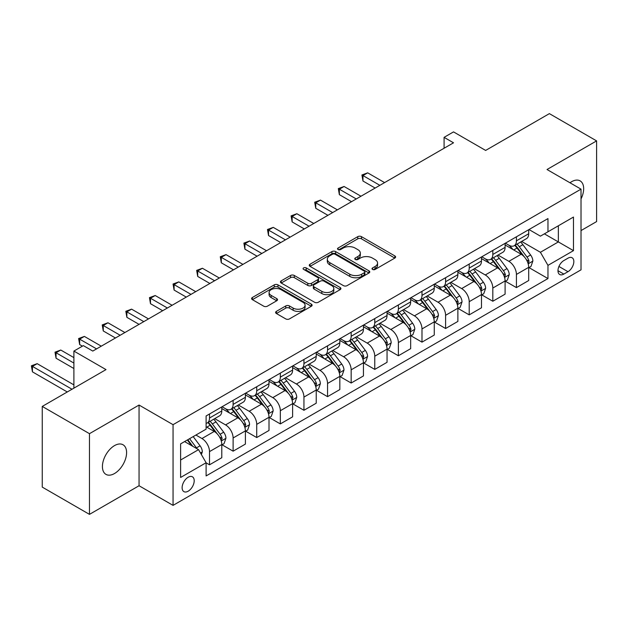 <?xml version="1.0" encoding="UTF-8"?>
<svg xmlns="http://www.w3.org/2000/svg" width="628" height="628" viewBox="0 0 628 628"><rect width="100%" height="100%" fill="white"/><g stroke="black" fill="none" stroke-linecap="round" stroke-linejoin="round"><path stroke-width="0.94" d="M372.553 269.436A1.837 1.06 0 0 0 375.151 269.436L394.847 258.061A2.622 1.515 0 0 0 395.616 256.985A2.622 1.515 0 0 0 394.847 255.918L361.477 236.654A2.622 1.515 0 0 0 357.772 236.654L338.076 248.029A1.837 1.06 0 0 0 337.534 248.774A1.837 1.06 0 0 0 338.076 249.52A1.837 1.06 0 0 0 340.666 249.52L343.218 248.052A8.392 4.843 0 0 1 355.087 248.052L357.866 249.654A8.392 4.843 0 0 1 360.323 253.084A8.392 4.843 0 0 1 357.866 256.507L355.315 257.982A1.837 1.06 0 0 0 354.781 258.728A1.837 1.06 0 0 0 355.315 259.474A1.837 1.06 0 0 0 357.913 259.474L360.456 258.006A8.392 4.843 0 0 1 372.326 258.006L375.104 259.615A8.392 4.843 0 0 1 377.561 263.038A8.392 4.843 0 0 1 375.104 266.46L372.553 267.936A1.837 1.06 0 0 0 372.019 268.682A1.837 1.06 0 0 0 372.553 269.436L372.553 267.936M114.5 473.536A17.097 9.867 120 0 0 125.671 458.471A17.097 9.867 120 0 0 123.049 444.773A17.097 9.867 120 0 0 114.5 445.613A17.097 9.867 120 0 0 103.337 460.677A17.097 9.867 120 0 0 105.959 474.375A17.097 9.867 120 0 0 114.5 473.536M581.018 198.95A17.097 9.867 120 0 0 580.123 180.88A17.097 9.867 120 0 0 571.574 181.728A17.097 9.867 120 0 0 569.981 182.772M188.165 491.198A8.549 4.938 120 0 0 193.746 483.662A8.549 4.938 120 0 0 192.435 476.817A8.549 4.938 120 0 0 188.165 477.241A8.549 4.938 120 0 0 182.583 484.769A8.549 4.938 120 0 0 183.894 491.622A8.549 4.938 120 0 0 188.165 491.198M276.383 311.362A2.622 1.515 0 0 0 275.614 312.43A2.622 1.515 0 0 0 276.383 313.505L285.748 318.906A2.622 1.515 0 0 0 289.453 318.906L311.331 306.276A2.622 1.515 0 0 0 312.1 305.208A2.622 1.515 0 0 0 311.331 304.14L277.961 284.869A2.622 1.515 0 0 0 274.255 284.869L252.377 297.499A2.622 1.515 0 0 0 251.608 298.575A2.622 1.515 0 0 0 252.377 299.642L263.689 306.174A2.622 1.515 0 0 0 267.395 306.174L276.752 300.765A2.622 1.515 0 0 0 277.521 299.697A2.622 1.515 0 0 0 276.752 298.622L271.147 295.388A7.01 4.051 0 0 1 269.09 292.522A7.01 4.051 0 0 1 273.423 288.786A7.01 4.051 0 0 1 281.069 289.665L303.034 302.343A7.01 4.051 0 0 1 305.09 305.208A7.01 4.051 0 0 1 300.757 308.952A7.01 4.051 0 0 1 293.119 308.073L289.453 305.954A2.622 1.515 0 0 0 285.748 305.954L276.383 311.362L276.383 313.505M581.018 230.578L596.6 221.582L596.6 140.892L549.382 113.629L485.64 150.43L453.526 131.896L444.082 137.351L453.526 142.799L92.787 351.076L83.343 345.62L73.9 351.076L73.9 388.151M89.474 433.673L89.474 514.371L139.055 485.742L139.055 405.052L89.474 433.673L42.257 406.418L106.006 369.609L73.9 351.076M139.055 405.052L173.053 424.677L581.018 189.146L581.018 269.836L173.053 505.375L173.053 424.677M596.6 140.892L547.019 169.513L581.018 189.146M343.406 285.622A2.622 1.515 0 0 0 347.111 285.622L368.989 272.992A2.622 1.515 0 0 0 369.759 271.924A2.622 1.515 0 0 0 368.989 270.849L335.619 251.585A2.622 1.515 0 0 0 331.906 251.585L310.036 264.215A2.622 1.515 0 0 0 309.266 265.283A2.622 1.515 0 0 0 310.036 266.358L343.406 285.622M304.368 269.828A1.837 1.06 0 0 1 306.236 270.087L306.236 267.905L340.156 287.491A2.622 1.515 0 0 1 340.925 288.566A2.622 1.515 0 0 1 340.156 289.634L318.286 302.264A2.622 1.515 0 0 1 314.573 302.264L281.203 283L281.203 280.857A2.622 1.515 0 0 0 280.433 281.925A2.622 1.515 0 0 0 281.203 283M281.203 280.857L290.568 275.457A2.622 1.515 0 0 1 294.273 275.457L307.806 283.267A2.622 1.515 0 0 0 311.519 283.267L317.729 279.68A2.622 1.515 0 0 0 318.498 278.612A2.622 1.515 0 0 0 317.729 277.537L303.638 269.404A1.837 1.06 0 0 1 303.096 268.658A1.837 1.06 0 0 1 304.235 267.677A1.837 1.06 0 0 1 306.236 267.905M89.474 514.371L42.257 487.108L42.257 406.418M567.987 258.171L563.834 260.565A8.282 4.781 120 0 0 558.418 267.866A8.282 4.781 120 0 0 559.689 274.499A8.282 4.781 120 0 0 563.834 274.091L567.987 271.689A8.282 4.781 120 0 0 573.395 264.396A8.282 4.781 120 0 0 572.124 257.763A8.282 4.781 120 0 0 567.987 258.171M528.98 229.542L540.41 236.144L547.969 231.779L547.969 218.583L206.11 415.956L206.11 429.152L180.613 443.87L180.613 477.461L206.11 462.734L206.11 475.93L547.969 278.557L547.969 265.369L540.41 252.283L521.633 241.435M547.969 231.779L573.466 217.06L573.466 250.643L547.969 265.369M139.055 485.742L173.053 505.375M444.082 137.351L444.082 148.255M544.374 233.851L558.355 241.921L558.355 225.782L573.466 217.06M540.41 252.283L558.355 241.921L573.466 250.643M180.613 460.01L198.55 449.648L184.577 441.578M206.11 462.844L209.509 464.806L209.509 451.611A10.684 6.17 -120 0 0 201.949 438.532L195.905 435.039M209.509 464.806L221.786 457.718L221.786 444.53A10.684 6.17 -120 0 0 214.226 431.444L206.11 426.75M222.069 444.797L233.114 451.179L233.114 437.983A10.684 6.17 -120 0 0 225.562 424.897L214.713 418.633M233.114 451.179L245.391 444.09L245.391 430.894A10.684 6.17 -120 0 0 237.839 417.808L221.786 408.545M245.674 431.169L256.726 437.551L256.726 424.355A10.684 6.17 -120 0 0 249.167 411.269L238.326 405.005M256.726 437.551L269.004 430.463L269.004 417.267A10.684 6.17 -120 0 0 261.444 404.181L245.391 394.91M269.286 417.541L280.331 423.916L280.331 410.72A10.684 6.17 -120 0 0 272.78 397.634L261.931 391.377M280.331 423.916L292.609 416.827L292.609 403.631A10.684 6.17 -120 0 0 285.057 390.545L269.004 381.282M292.891 403.906L303.944 410.288L303.944 397.092A10.684 6.17 -120 0 0 296.385 384.006L285.544 377.742M303.944 410.288L316.222 403.2L316.222 390.004A10.684 6.17 -120 0 0 308.662 376.918L292.609 367.647M316.504 390.278L327.549 396.653L327.549 383.465A10.684 6.17 -120 0 0 319.997 370.379L309.149 364.114M327.549 396.653L339.827 389.572L339.827 376.376A10.684 6.17 -120 0 0 332.275 363.29L316.222 354.019M340.109 376.643L351.162 383.025L351.162 369.829A10.684 6.17 -120 0 0 343.602 356.743L332.762 350.479M351.162 383.025L363.439 375.937L363.439 362.741A10.684 6.17 -120 0 0 355.88 349.655L339.827 340.392M363.722 363.015L374.767 369.397L374.767 356.202A10.684 6.17 -120 0 0 367.215 343.116L356.366 336.851M374.767 369.397L387.044 362.309L387.044 349.113A10.684 6.17 -120 0 0 379.493 336.027L363.439 326.756M387.327 349.388L398.38 355.762L398.38 342.566A10.684 6.17 -120 0 0 390.82 329.488L379.979 323.224M398.38 355.762L410.657 348.673L410.657 335.485A10.684 6.17 -120 0 0 403.098 322.399L387.044 313.129M410.94 335.752L421.985 342.134L421.985 328.939A10.684 6.17 -120 0 0 414.433 315.853L403.584 309.588M421.985 342.134L434.262 335.046L434.262 321.85A10.684 6.17 -120 0 0 426.71 308.764L410.657 299.501M434.545 322.125L445.597 328.507L445.597 315.311A10.684 6.17 -120 0 0 438.046 302.225L427.197 295.961M445.597 328.507L457.875 321.418L457.875 308.222A10.684 6.17 -120 0 0 450.315 295.136L434.262 285.866M458.157 308.497L469.202 314.871L469.202 301.675A10.684 6.17 -120 0 0 461.651 288.59L450.802 282.333M469.202 314.871L481.48 307.783L481.48 294.587A10.684 6.17 -120 0 0 473.928 281.501L457.875 272.238M481.762 294.862L492.815 301.244L492.815 288.048A10.684 6.17 -120 0 0 485.263 274.962L474.415 268.698M492.815 301.244L505.093 294.155L505.093 280.959A10.684 6.17 -120 0 0 497.533 267.873L481.48 258.603M505.375 281.234L516.42 287.608L516.42 274.42A10.684 6.17 -120 0 0 508.868 261.334L498.02 255.07M516.42 287.608L528.697 280.528L528.697 267.332A10.684 6.17 -120 0 0 521.146 254.246L505.093 244.975M505.375 243.177L508.868 245.195A10.684 6.17 -120 0 0 514.214 245.721A10.684 6.17 -120 0 0 516.42 240.83L516.42 236.795M481.762 256.805L485.263 258.822A10.684 6.17 -120 0 0 490.601 259.356A10.684 6.17 -120 0 0 492.815 254.458L492.815 250.423M458.157 270.44L461.651 272.458A10.684 6.17 -120 0 0 466.997 272.984A10.684 6.17 -120 0 0 469.202 268.093L469.202 264.058M434.545 284.068L438.046 286.085A10.684 6.17 -120 0 0 443.384 286.611A10.684 6.17 -120 0 0 445.597 281.721L445.597 277.686M410.94 297.696L414.433 299.713A10.684 6.17 -120 0 0 419.779 300.247A10.684 6.17 -120 0 0 421.985 295.356L421.985 291.321M387.327 311.331L390.82 313.348A10.684 6.17 -120 0 0 396.166 313.874A10.684 6.17 -120 0 0 398.38 308.984L398.38 304.949M363.722 324.959L367.215 326.976A10.684 6.17 -120 0 0 372.553 327.502A10.684 6.17 -120 0 0 374.767 322.611L374.767 318.577M340.109 338.586L343.602 340.604A10.684 6.17 -120 0 0 348.948 341.137A10.684 6.17 -120 0 0 351.162 336.247L351.162 332.212M316.504 352.222L319.997 354.239A10.684 6.17 -120 0 0 325.335 354.765A10.684 6.17 -120 0 0 327.549 349.875L327.549 345.84M292.891 365.849L296.385 367.867A10.684 6.17 -120 0 0 301.73 368.401A10.684 6.17 -120 0 0 303.944 363.502L303.944 359.467M269.286 379.485L272.78 381.502A10.684 6.17 -120 0 0 278.118 382.028A10.684 6.17 -120 0 0 280.331 377.138L280.331 373.103M245.674 393.112L249.167 395.13A10.684 6.17 -120 0 0 254.513 395.656A10.684 6.17 -120 0 0 256.726 390.765L256.726 386.73M222.069 406.74L225.562 408.757A10.684 6.17 -120 0 0 230.9 409.291A10.684 6.17 -120 0 0 233.114 404.401L233.114 400.366M528.98 267.599L547.969 278.557M514.214 245.721L526.484 238.632A10.684 6.17 -120 0 0 528.697 233.742L528.697 229.707M490.601 259.356L502.879 252.268A10.684 6.17 -120 0 0 505.093 247.377L505.093 243.342M466.997 272.984L479.266 265.895A10.684 6.17 -120 0 0 481.48 261.005L481.48 256.97M443.384 286.611L455.661 279.523A10.684 6.17 -120 0 0 457.875 274.632L457.875 270.597M419.779 300.247L432.048 293.158A10.684 6.17 -120 0 0 434.262 288.268L434.262 284.233M396.166 313.874L408.443 306.786A10.684 6.17 -120 0 0 410.657 301.895L410.657 297.86M372.553 327.502L384.831 320.421A10.684 6.17 -120 0 0 387.044 315.523L387.044 311.488M348.948 341.137L361.226 334.049A10.684 6.17 -120 0 0 363.439 329.158L363.439 325.123M325.335 354.765L337.613 347.676A10.684 6.17 -120 0 0 339.827 342.786L339.827 338.751M301.73 368.401L314.008 361.312A10.684 6.17 -120 0 0 316.222 356.421L316.222 352.387M278.118 382.028L290.395 374.94A10.684 6.17 -120 0 0 292.609 370.049L292.609 366.014M254.513 395.656L266.79 388.567A10.684 6.17 -120 0 0 269.004 383.677L269.004 379.642M230.9 409.291L243.177 402.203A10.684 6.17 -120 0 0 245.391 397.312L245.391 393.277M206.11 423.35A10.684 6.17 -120 0 0 207.295 422.919L219.572 415.83A10.684 6.17 -120 0 0 221.786 410.94L221.786 406.905M207.295 422.919A10.684 6.17 -120 0 0 209.509 418.028L209.509 413.993M198.55 449.648L206.11 462.734M373.291 269.695L375.104 268.643A8.392 4.843 0 0 0 377.561 265.22L377.561 263.038M360.323 253.084L360.323 255.266A8.392 4.843 0 0 1 357.866 258.689L356.045 259.733M394.816 258.077L361.477 238.836A2.622 1.515 0 0 0 357.772 238.836L338.806 249.779M368.95 273.007L335.619 253.767A2.622 1.515 0 0 0 331.906 253.767L310.067 266.374M364.35 272.67A1.837 1.06 0 0 0 364.892 271.924A1.837 1.06 0 0 0 364.35 271.17L335.062 254.261A1.837 1.06 0 0 0 332.463 254.261L329.779 255.808A8.392 4.843 0 0 0 327.321 259.238A8.392 4.843 0 0 0 329.779 262.661L349.796 274.224A8.392 4.843 0 0 0 361.665 274.224L364.35 272.67L364.35 274.852A1.837 1.06 0 0 0 364.892 274.098L364.892 271.924M327.321 259.238L327.321 261.421A8.392 4.843 0 0 0 329.779 264.843L329.779 262.661M364.35 274.852L361.665 276.406A8.392 4.843 0 0 1 349.796 276.406L329.779 264.843M281.242 283.016L290.568 277.631L290.568 275.457M318.498 278.612L318.498 280.795A2.622 1.515 0 0 1 317.729 281.862L311.519 285.45A2.622 1.515 0 0 1 307.806 285.45L294.273 277.631A2.622 1.515 0 0 0 290.568 277.631M306.236 270.087L340.125 289.657M321.85 291.376A7.01 4.051 0 0 0 329.496 292.256A7.01 4.051 0 0 0 333.821 288.511A7.01 4.051 0 0 0 331.772 285.646L324.032 281.179A2.622 1.515 0 0 0 320.319 281.179L314.11 284.767A2.622 1.515 0 0 0 313.341 285.834A2.622 1.515 0 0 0 314.11 286.902L321.85 291.376L321.85 293.559A7.01 4.051 0 0 0 329.496 294.43A7.01 4.051 0 0 0 333.821 290.693L333.821 288.511M313.341 285.834L313.341 288.017A2.622 1.515 0 0 0 314.11 289.084L314.11 286.902M321.85 293.559L314.11 289.084M305.09 305.208L305.09 307.39A7.01 4.051 0 0 1 300.757 311.127A7.01 4.051 0 0 1 293.119 310.256L289.453 308.136A2.622 1.515 0 0 0 285.748 308.136L276.422 313.521M269.09 292.522L269.09 294.705A7.01 4.051 0 0 0 271.147 297.57L271.147 295.388M276.72 300.788L271.147 297.57M311.3 306.299L277.961 287.051A2.622 1.515 0 0 0 274.255 287.051L252.409 299.666M528.697 267.764L530.966 266.46L532.858 261.005A7.081 4.09 -120 0 0 530.597 254.976L522.881 244.677A20.434 11.799 -120 0 0 520.651 242.008M512.974 249.528A20.434 11.799 -120 0 0 508.79 245.148M528.054 263.43L529.035 261.303A7.081 4.09 -120 0 0 527.01 257.048L519.293 246.749A20.434 11.799 -120 0 0 517.064 244.08M515.156 245.171A16.964 9.789 60 0 1 517.943 248.343L524.474 257.056M384.587 182.599L367.686 172.841L362.968 175.565L362.968 181.021L375.144 188.055M514.795 245.383A20.434 11.799 60 0 1 517.025 248.052L522.151 254.905M362.968 181.021L361.924 174.969L379.869 185.331M361.924 174.969L367.686 172.841M505.093 281.399L507.361 280.088L509.245 274.632A7.081 4.09 -120 0 0 506.984 268.611L499.268 258.304A20.434 11.799 -120 0 0 497.038 255.635M489.361 263.156A20.434 11.799 -120 0 0 485.185 258.775M504.449 277.058L505.422 274.938A7.081 4.09 -120 0 0 503.397 270.676L495.68 260.377A20.434 11.799 -120 0 0 493.451 257.708M491.551 258.807A16.964 9.789 60 0 1 494.338 261.97L500.861 270.692M360.982 196.234L344.081 186.477L339.356 189.201L339.356 194.649L351.539 201.682M491.182 259.019A20.434 11.799 60 0 1 493.412 261.688L498.546 268.533M339.356 194.649L338.319 188.596L356.257 198.958M338.319 188.596L344.081 186.477M481.48 295.027L483.748 293.716L485.64 288.268A7.081 4.09 -120 0 0 483.379 282.239L475.663 271.94A20.434 11.799 -120 0 0 473.434 269.263M465.756 276.791A20.434 11.799 -120 0 0 461.572 272.411M480.836 290.693L481.817 288.566A7.081 4.09 -120 0 0 479.792 284.311L472.075 274.004A20.434 11.799 -120 0 0 469.846 271.335M467.939 272.434A16.964 9.789 60 0 1 470.725 275.598L477.256 284.319M337.369 209.862L320.468 200.104L315.751 202.828L315.751 208.284L327.926 215.318M467.577 272.646A20.434 11.799 60 0 1 469.807 275.315L474.933 282.168M315.751 208.284L314.707 202.232L332.652 212.586M314.707 202.232L320.468 200.104M457.875 308.654L460.143 307.351L462.027 301.895A7.081 4.09 -120 0 0 459.767 295.866L452.05 285.567A20.434 11.799 -120 0 0 449.821 282.898M442.143 290.419A20.434 11.799 -120 0 0 437.967 286.038M457.231 304.321L458.205 302.201A7.081 4.09 -120 0 0 456.179 297.939L448.463 287.64A20.434 11.799 -120 0 0 446.233 284.971M444.334 286.07A16.964 9.789 60 0 1 447.112 289.233L453.644 297.947M313.764 223.489L296.863 213.732L292.138 216.464L292.138 221.912L304.321 228.945M443.965 286.274A20.434 11.799 60 0 1 446.194 288.951L451.328 295.796M292.138 221.912L291.102 215.859L309.039 226.221M291.102 215.859L296.863 213.732M434.262 322.29L436.531 320.979L438.423 315.523A7.081 4.09 -120 0 0 436.162 309.502L428.445 299.195A20.434 11.799 -120 0 0 426.216 296.526M418.538 304.046A20.434 11.799 -120 0 0 414.354 299.674M433.618 317.949L434.6 315.829A7.081 4.09 -120 0 0 432.574 311.574L424.858 301.267A20.434 11.799 -120 0 0 422.628 298.598M420.721 299.697A16.964 9.789 60 0 1 423.507 302.861L430.039 311.582M290.152 237.125L273.251 227.367L268.533 230.091L268.533 235.539L280.708 242.573M420.36 299.909A20.434 11.799 60 0 1 422.589 302.578L427.715 309.423M268.533 235.539L267.489 229.495L285.434 239.849M267.489 229.495L273.251 227.367M410.657 335.917L412.926 334.606L414.81 329.158A7.081 4.09 -120 0 0 412.549 323.13L404.832 312.83A20.434 11.799 -120 0 0 402.603 310.161M394.926 317.682A20.434 11.799 -120 0 0 390.749 313.301M410.013 331.584L410.987 329.457A7.081 4.09 -120 0 0 408.961 325.202L401.245 314.903A20.434 11.799 -120 0 0 399.016 312.226M397.116 313.325A16.964 9.789 60 0 1 399.895 316.496L406.426 325.21M266.547 250.753L249.646 240.995L244.92 243.719L244.92 249.175L257.103 256.208M396.747 313.537A20.434 11.799 60 0 1 398.976 316.206L404.11 323.059M244.92 249.175L243.884 243.122L261.821 253.476M243.884 243.122L249.646 240.995M387.044 349.553L389.313 348.242L391.197 342.786A7.081 4.09 -120 0 0 388.944 336.757L381.227 326.458A20.434 11.799 -120 0 0 378.998 323.789M371.321 331.309A20.434 11.799 -120 0 0 367.137 326.929M386.401 345.212L387.382 343.092A7.081 4.09 -120 0 0 385.356 338.83L377.64 328.53A20.434 11.799 -120 0 0 375.403 325.861M373.503 326.96A16.964 9.789 60 0 1 376.29 330.124L382.821 338.837M242.934 264.388L226.033 254.623L221.307 257.354L221.307 262.802L233.49 269.836M373.142 327.172A20.434 11.799 60 0 1 375.371 329.841L380.497 336.687M221.307 262.802L220.271 256.75L238.216 267.112M220.271 256.75L226.033 254.623M363.439 363.18L365.7 361.869L367.592 356.421A7.081 4.09 -120 0 0 365.331 350.393L357.615 340.086A20.434 11.799 -120 0 0 355.385 337.417M347.708 344.937A20.434 11.799 -120 0 0 343.524 340.564M362.796 358.847L363.769 356.72A7.081 4.09 -120 0 0 361.744 352.465L354.027 342.158A20.434 11.799 -120 0 0 351.798 339.489M349.898 340.588A16.964 9.789 60 0 1 352.677 343.752L359.208 352.473M219.329 278.016L202.42 268.258L197.702 270.982L197.702 276.438L209.885 283.471M349.529 340.8A20.434 11.799 60 0 1 351.759 343.469L356.892 350.322M197.702 276.438L196.666 270.385L214.603 280.74M196.666 270.385L202.42 268.258M339.827 376.808L342.095 375.505L343.979 370.049A7.081 4.09 -120 0 0 341.726 364.02L334.01 353.721A20.434 11.799 -120 0 0 331.78 351.052M324.103 358.572A20.434 11.799 -120 0 0 319.919 354.192M339.183 372.475L340.164 370.347A7.081 4.09 -120 0 0 338.139 366.093L330.414 355.793A20.434 11.799 -120 0 0 328.185 353.124M326.285 354.216A16.964 9.789 60 0 1 329.072 357.387L335.603 366.1M195.716 291.643L178.815 281.886L174.089 284.61L174.089 290.065L186.273 297.099M325.924 354.428A20.434 11.799 60 0 1 328.154 357.096L333.28 363.95M174.089 290.065L173.053 284.013L190.998 294.375M173.053 284.013L178.815 281.886M316.222 390.443L318.482 389.132L320.374 383.677A7.081 4.09 -120 0 0 318.113 377.656L310.397 367.349A20.434 11.799 -120 0 0 308.167 364.68M300.49 372.2A20.434 11.799 -120 0 0 296.306 367.82M315.578 386.102L316.551 383.983A7.081 4.09 -120 0 0 314.526 379.72L306.809 369.421A20.434 11.799 -120 0 0 304.58 366.752M302.68 367.851A16.964 9.789 60 0 1 305.459 371.015L311.99 379.736M172.111 305.279L155.202 295.521L150.484 298.245L150.484 303.693L162.668 310.727M302.311 368.063A20.434 11.799 60 0 1 304.541 370.732L309.675 377.577M150.484 303.693L149.448 297.641L167.386 308.003M149.448 297.641L155.202 295.521M292.609 404.071L294.877 402.76L296.761 397.312A7.081 4.09 -120 0 0 294.508 391.283L286.792 380.984A20.434 11.799 -120 0 0 284.562 378.307M276.885 385.835A20.434 11.799 -120 0 0 272.701 381.455M291.965 399.738L292.946 397.61A7.081 4.09 -120 0 0 290.921 393.356L283.197 383.049A20.434 11.799 -120 0 0 280.967 380.38M279.067 381.479A16.964 9.789 60 0 1 281.854 384.642L288.385 393.364M148.498 318.906L131.597 309.149L126.872 311.873L126.872 317.328L139.055 324.362M278.706 381.691A20.434 11.799 60 0 1 280.936 384.36L286.062 391.213M126.872 317.328L125.836 311.276L143.781 321.63M125.836 311.276L131.597 309.149M269.004 417.699L271.265 416.395L273.156 410.94A7.081 4.09 -120 0 0 270.896 404.911L263.179 394.612A20.434 11.799 -120 0 0 260.95 391.943M253.272 399.463A20.434 11.799 -120 0 0 249.088 395.083M268.36 413.365L269.334 411.246A7.081 4.09 -120 0 0 267.308 406.983L259.592 396.684A20.434 11.799 -120 0 0 257.362 394.015M255.463 395.114A16.964 9.789 60 0 1 258.241 398.278L264.773 406.991M124.894 332.534L107.985 322.776L103.267 325.508L103.267 330.956L115.45 337.99M255.094 395.318A20.434 11.799 60 0 1 257.323 397.995L262.457 404.84M103.267 330.956L102.231 324.904L120.168 335.266M102.231 324.904L107.985 322.776M245.391 431.334L247.66 430.023L249.544 424.567A7.081 4.09 -120 0 0 247.291 418.546L239.574 408.239A20.434 11.799 -120 0 0 237.345 405.57M229.667 413.091A20.434 11.799 -120 0 0 225.483 408.718M244.747 426.993L245.729 424.873A7.081 4.09 -120 0 0 243.695 420.619L235.979 410.312A20.434 11.799 -120 0 0 233.749 407.643M231.85 408.742A16.964 9.789 60 0 1 234.636 411.905L241.168 420.627M101.281 346.169L84.38 336.412L79.654 339.136L79.654 344.584L82.394 346.169M231.489 408.954A20.434 11.799 60 0 1 233.718 411.623L238.844 418.468M79.654 344.584L78.618 338.539L96.563 348.893M78.618 338.539L84.38 336.412M221.786 444.962L224.047 443.651L225.939 438.203A7.081 4.09 -120 0 0 223.678 432.174L215.961 421.875A20.434 11.799 -120 0 0 213.732 419.206M221.135 440.628L222.116 438.501A7.081 4.09 -120 0 0 220.09 434.246L212.374 423.947A20.434 11.799 -120 0 0 210.144 421.27M208.245 422.369A16.964 9.789 60 0 1 211.024 425.541L217.555 434.254M73.9 357.615L60.767 350.039L56.049 352.763L56.049 358.219L73.9 368.526M207.876 422.581A20.434 11.799 60 0 1 210.105 425.25L215.239 432.103M56.049 358.219L55.013 352.167L73.9 363.07M55.013 352.167L60.767 350.039M201.384 454.562L202.326 451.83A7.081 4.09 -120 0 0 200.073 445.801L193.181 436.609M73.9 384.878L37.162 363.667L32.436 366.399L32.436 371.847L67.282 391.966M197.121 448.824A7.081 4.09 -120 0 0 196.478 447.874L189.593 438.682M187.819 439.71L192.772 446.312M187.325 439.993L191.524 445.597M32.436 371.847L31.4 365.794L72.008 389.242M31.4 365.794L37.162 363.667M201.949 438.532L214.226 431.444M225.562 424.897L237.839 417.808M249.167 411.269L261.444 404.181M272.78 397.634L285.057 390.545M296.385 384.006L308.662 376.918M319.997 370.379L332.275 363.29M343.602 356.743L355.88 349.655M367.215 343.116L379.493 336.027M390.82 329.488L403.098 322.399M414.433 315.853L426.71 308.764M438.046 302.225L450.315 295.136M461.651 288.59L473.928 281.501M485.263 274.962L497.533 267.873M508.868 261.334L521.146 254.246M516.42 240.83L528.697 233.742M516.42 274.42L528.697 267.332M492.815 288.048L505.093 280.959M492.815 254.458L505.093 247.377M469.202 301.675L481.48 294.587M469.202 268.093L481.48 261.005M445.597 315.311L457.875 308.222M445.597 281.721L457.875 274.632M421.985 328.939L434.262 321.85M421.985 295.356L434.262 288.268M398.38 342.566L410.657 335.485M398.38 308.984L410.657 301.895M374.767 356.202L387.044 349.113M374.767 322.611L387.044 315.523M351.162 369.829L363.439 362.741M351.162 336.247L363.439 329.158M327.549 383.465L339.827 376.376M327.549 349.875L339.827 342.786M303.944 397.092L316.222 390.004M303.944 363.502L316.222 356.421M280.331 410.72L292.609 403.631M280.331 377.138L292.609 370.049M256.726 424.355L269.004 417.267M256.726 390.765L269.004 383.677M233.114 437.983L245.391 430.894M233.114 404.401L245.391 397.312M209.509 451.611L221.786 444.53M209.509 418.028L221.786 410.94M558.928 266.46L567.987 271.689M557.978 270.707L563.834 274.091M375.104 268.643L375.104 266.46M355.315 259.474L355.315 257.982M357.866 258.689L357.866 256.507M338.076 249.52L338.076 248.029M357.772 238.836L357.772 236.654M361.477 238.836L361.477 236.654M394.847 258.061L394.847 255.918M310.036 266.358L310.036 264.215M331.906 253.767L331.906 251.585M335.619 253.767L335.619 251.585M368.989 272.992L368.989 270.849M349.796 276.406L349.796 274.224M361.665 276.406L361.665 274.224M294.273 277.631L294.273 275.457M307.806 285.45L307.806 283.267M311.519 285.45L311.519 283.267M317.729 281.862L317.729 279.68M340.156 289.634L340.156 287.491M285.748 308.136L285.748 305.954M289.453 308.136L289.453 305.954M293.119 310.256L293.119 308.073M276.752 300.765L276.752 298.622M252.377 299.642L252.377 297.499M274.255 287.051L274.255 284.869M277.961 287.051L277.961 284.869M311.331 306.276L311.331 304.14M528.172 263.815L532.811 261.138M519.293 246.749L522.881 244.677M513.728 249.96L517.025 248.052M527.01 257.048L530.597 254.976M526.445 259.811L529.035 261.303M504.567 277.45L509.198 274.774M495.68 260.377L499.268 258.304M490.115 263.587L493.412 261.688M503.397 270.676L506.984 268.611M502.84 273.447L505.422 274.938M480.954 291.078L485.593 288.401M472.075 274.004L475.663 271.94M466.51 277.223L469.807 275.315M479.792 284.311L483.379 282.239M479.227 287.075L481.817 288.566M457.341 304.713L461.98 302.029M448.463 287.64L452.05 285.567M442.897 290.85L446.194 288.951M456.179 297.939L459.767 295.866M455.622 300.702L458.205 302.201M433.736 318.341L438.375 315.664M424.858 301.267L428.445 299.195M419.292 304.486L422.589 302.578M432.574 311.574L436.162 309.502M432.009 314.338L434.6 315.829M410.123 331.969L414.763 329.292M401.245 314.903L404.832 312.83M395.679 318.113L398.976 316.206M408.961 325.202L412.549 323.13M408.404 327.965L410.987 329.457M386.518 345.604L391.158 342.927M377.64 328.53L381.227 326.458M372.074 331.741L375.371 329.841M385.356 338.83L388.944 336.757M384.791 341.593L387.382 343.092M362.906 359.232L367.545 356.555M354.027 342.158L357.615 340.086M348.462 345.376L351.759 343.469M361.744 352.465L365.331 350.393M361.186 355.228L363.769 356.72M339.301 372.859L343.94 370.182M330.414 355.793L334.01 353.721M324.857 359.004L328.154 357.096M338.139 366.093L341.726 364.02M337.574 368.856L340.164 370.347M315.688 386.495L320.327 383.818M306.809 369.421L310.397 367.349M301.244 372.632L304.541 370.732M314.526 379.72L318.113 377.656M313.969 382.491L316.551 383.983M292.083 400.122L296.714 397.446M283.197 383.049L286.792 380.984M277.639 386.267L280.936 384.36M290.921 393.356L294.508 391.283M290.356 396.119L292.946 397.61M268.47 413.758L273.109 411.081M259.592 396.684L263.179 394.612M254.026 399.895L257.323 397.995M267.308 406.983L270.896 404.911M266.751 409.746L269.334 411.246M244.865 427.385L249.497 424.709M235.979 410.312L239.574 408.239M230.421 413.53L233.718 411.623M243.695 420.619L247.291 418.546M243.138 423.382L245.729 424.873M221.252 441.013L225.892 438.336M212.374 423.947L215.961 421.875M206.808 427.158L210.105 425.25M220.09 434.246L223.678 432.174M219.533 437.01L222.116 438.501M200.489 453.008L202.279 451.972M196.478 447.874L200.073 445.801"/></g></svg>
